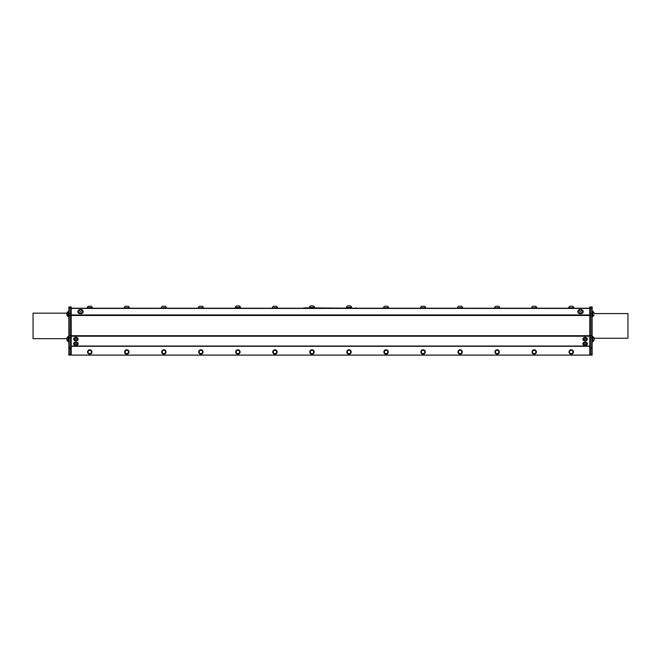 <?xml version="1.0" encoding="UTF-8"?>
<svg xmlns="http://www.w3.org/2000/svg" width="661" height="661" viewBox="0 0 661 661"><rect width="100%" height="100%" fill="white"/><g stroke="black" fill="none" stroke-linecap="round" stroke-linejoin="round"><path stroke-width="0.99" d="M236.456 307.877L237.58 308.009M236.605 307.844C239.745 307.968 239.926 308.092 237.159 308.216M236.77 308.051L237.506 307.96M239.042 307.861L239.786 307.844M589.752 308.216L71.248 308.216M238.257 308.216L239.199 308.216M569.551 352.181L569.666 353.156L571.476 353.924L573.046 352.734L572.806 350.784L570.997 350.024L569.427 351.206L569.551 352.181A1.702 1.702 0 0 0 572.261 353.329A1.702 1.702 0 0 0 571.897 350.404A1.702 1.702 0 0 0 569.551 352.181M532.51 352.181L532.634 353.156L534.443 353.924L536.005 352.734L535.765 350.784L533.956 350.024L532.394 351.206L532.51 352.181A1.702 1.702 0 0 0 535.228 353.329A1.702 1.702 0 0 0 534.865 350.404A1.702 1.702 0 0 0 532.51 352.181M421.404 352.181L421.52 353.156L423.329 353.924L424.899 352.734L424.659 350.784L422.85 350.024L421.28 351.206L421.404 352.181A1.702 1.702 0 0 0 424.114 353.329A1.702 1.702 0 0 0 423.751 350.404A1.702 1.702 0 0 0 421.404 352.181M313.669 351.759A1.702 1.702 0 0 0 310.959 350.611A1.702 1.702 0 0 0 311.323 353.536A1.702 1.702 0 0 0 313.669 351.759L313.554 350.784L311.744 350.024L310.174 351.206L310.414 353.156L312.223 353.924L313.793 352.734L313.669 351.759A1.702 1.702 0 0 0 313.628 351.553M125.111 352.181L125.235 353.156L127.044 353.924L128.606 352.734L128.366 350.784L126.557 350.024L124.995 351.206L125.111 352.181A1.702 1.702 0 0 0 127.829 353.329A1.702 1.702 0 0 0 127.466 350.404A1.702 1.702 0 0 0 125.111 352.181M88.739 350.611L87.954 351.206L88.194 353.156L90.003 353.924L91.573 352.734L91.334 350.784L89.524 350.024L88.739 350.611A1.702 1.702 0 0 0 89.103 353.536A1.702 1.702 0 0 0 91.449 351.759A1.702 1.702 0 0 0 88.739 350.611M74.032 343.993A1.851 1.305 -0 0 1 74.032 343.943A1.851 1.305 -0 0 1 75.965 342.638A1.851 1.305 -0 0 1 77.725 343.943A1.851 1.305 -0 0 1 77.725 343.993M77.717 344.117A1.851 1.305 180 0 0 77.725 344.05A1.851 1.305 180 0 0 75.965 342.745A1.851 1.305 180 0 0 74.032 344.05A1.851 1.305 180 0 0 74.263 344.695A2.057 2.057 0 0 0 77.486 344.695A1.851 1.305 180 0 0 77.717 344.117M76.85 344.728A0.975 0.686 180 0 0 75.428 344.084A0.975 0.686 180 0 0 75.346 345.273A0.975 0.686 180 0 0 76.85 344.728M73.702 343.753A2.19 1.545 0 0 1 73.685 343.563A2.19 1.545 0 0 1 75.875 342.018A2.19 1.545 0 0 1 78.064 343.563A2.19 1.545 0 0 1 78.048 343.753M73.685 343.563L73.685 343.943A2.19 1.545 -0 0 1 75.875 342.39A2.19 1.545 -0 0 1 78.064 343.943A2.19 1.545 -0 0 1 75.875 345.488A2.19 1.545 -0 0 1 73.685 343.943M74.032 339.349A1.851 1.305 -0 0 1 74.032 339.3A1.851 1.305 -0 0 1 75.478 338.019A1.851 1.305 -0 0 1 77.552 338.746A1.851 1.305 -0 0 1 77.725 339.3A1.851 1.305 -0 0 1 77.725 339.349M76.651 340.597A1.851 1.305 180 0 0 77.486 340.043A1.851 1.305 180 0 0 77.725 339.407A1.851 1.305 180 0 0 77.552 338.862A1.851 1.305 180 0 0 75.478 338.135A1.851 1.305 180 0 0 74.032 339.407A1.851 1.305 180 0 0 74.263 340.043A2.057 2.057 0 0 0 77.486 340.043M76.288 340.679A0.975 0.686 180 0 0 76.436 339.49A0.975 0.686 180 0 0 74.908 339.994A0.975 0.686 180 0 0 76.288 340.679M73.702 339.11A2.19 1.545 0 0 1 73.685 338.919A2.19 1.545 0 0 1 75.875 337.374A2.19 1.545 0 0 1 78.064 338.919A2.19 1.545 0 0 1 78.048 339.11M73.685 338.919L73.685 339.3A2.19 1.545 -0 0 1 75.875 337.746A2.19 1.545 -0 0 1 78.064 339.3A2.19 1.545 -0 0 1 75.875 340.845A2.19 1.545 -0 0 1 73.685 339.3M583.275 343.993A1.851 1.305 -0 0 1 583.275 343.943A1.851 1.305 -0 0 1 585.125 342.638A1.851 1.305 -0 0 1 586.968 343.943A1.851 1.305 -0 0 1 586.968 343.993M586.737 344.695A1.851 1.305 180 0 0 586.96 344.174A1.851 1.305 180 0 0 586.968 344.05A1.851 1.305 180 0 0 585.125 342.745A1.851 1.305 180 0 0 583.275 344.05A1.851 1.305 180 0 0 583.514 344.695A2.057 2.057 0 0 0 586.737 344.695M585.035 345.381A0.975 0.686 180 0 0 586.01 344.406A0.975 0.686 180 0 0 584.332 344.298A0.975 0.686 180 0 0 585.035 345.381M582.952 343.753A2.19 1.545 0 0 1 582.936 343.563A2.19 1.545 0 0 1 585.125 342.018A2.19 1.545 0 0 1 587.315 343.563A2.19 1.545 0 0 1 587.298 343.753M582.936 343.563L582.936 343.943A2.19 1.545 -0 0 1 585.125 342.39A2.19 1.545 -0 0 1 587.315 343.943A2.19 1.545 -0 0 1 585.125 345.488A2.19 1.545 -0 0 1 582.936 343.943M583.275 339.349A1.851 1.305 -0 0 1 583.275 339.3A1.851 1.305 -0 0 1 585.125 337.986A1.851 1.305 -0 0 1 586.968 339.3A1.851 1.305 -0 0 1 586.968 339.349M583.514 340.043A2.057 2.057 0 0 0 586.737 340.043A1.851 1.305 180 0 0 586.968 339.407A1.851 1.305 180 0 0 585.663 338.159A1.851 1.305 180 0 0 583.597 338.68A1.851 1.305 180 0 0 583.275 339.407A1.851 1.305 180 0 0 583.514 340.043A1.851 1.305 180 0 0 584.084 340.489M584.316 339.663A0.975 0.686 180 0 0 585.051 340.737A0.975 0.686 180 0 0 586.001 339.754A0.975 0.686 180 0 0 584.316 339.663M582.952 339.11A2.19 1.545 0 0 1 582.936 338.919A2.19 1.545 0 0 1 585.125 337.374A2.19 1.545 0 0 1 587.315 338.919A2.19 1.545 0 0 1 587.298 339.11M582.969 339.572A2.19 1.545 -0 0 1 582.936 339.3A2.19 1.545 -0 0 1 585.125 337.746A2.19 1.545 -0 0 1 587.315 339.3A2.19 1.545 -0 0 1 585.324 340.836A2.19 1.545 -0 0 1 582.969 339.572M568.559 308.216L573.905 308.216M573.789 307.877L573.789 307.629A2.718 2.718 0 0 0 572.69 306.266L569.774 306.266L572.69 306.266M568.683 307.877L573.789 307.629M531.527 308.216L536.872 308.216M536.749 307.877L536.749 307.629A2.718 2.718 0 0 0 535.658 306.266L532.741 306.266L535.658 306.266M531.651 307.877L536.749 307.629M272.274 308.216L277.62 308.216M277.496 307.877L277.496 307.629A2.718 2.718 0 0 0 276.405 306.266L273.489 306.266L276.405 306.266M272.398 307.877L277.496 307.629M569.047 351.883A2.19 2.19 0 0 0 572.252 353.908A2.19 2.19 0 0 0 572.401 350.123A2.19 2.19 0 0 0 569.047 351.883M532.014 351.883A2.19 2.19 0 0 0 535.212 353.908A2.19 2.19 0 0 0 535.369 350.123A2.19 2.19 0 0 0 532.014 351.883M494.486 308.216L499.84 308.216M499.716 307.877L499.716 307.629A2.718 2.718 0 0 0 498.617 306.266L495.709 306.266L498.617 306.266M494.61 307.877L499.716 307.629M457.453 308.216L462.799 308.216M462.675 307.877L462.675 307.629A2.718 2.718 0 0 0 461.585 306.266L458.668 306.266L461.585 306.266M457.577 307.877L462.675 307.629M309.307 307.844L314.653 307.844M305.109 308.216L303.961 307.844M305.109 307.844L355.891 308.216M357.039 308.216L355.891 307.844M314.537 307.505L314.537 307.266A2.718 2.718 0 0 0 313.438 305.903L310.521 305.903L313.438 305.903M309.431 307.505L314.537 307.266M494.982 351.883A2.19 2.19 0 0 0 498.179 353.908A2.19 2.19 0 0 0 498.328 350.123A2.19 2.19 0 0 0 494.982 351.883M457.941 351.883A2.19 2.19 0 0 0 461.147 353.908A2.19 2.19 0 0 0 461.295 350.123A2.19 2.19 0 0 0 457.941 351.883M420.421 308.216L425.767 308.216M425.643 307.877L425.643 307.629A2.718 2.718 0 0 0 424.552 306.266L421.635 306.266L424.552 306.266M420.536 307.877L425.643 307.629M383.38 308.216L388.726 308.216M388.602 307.877L388.602 307.629A2.718 2.718 0 0 0 387.511 306.266L384.595 306.266L387.511 306.266M383.504 307.877L388.602 307.629M346.347 307.844L351.693 307.844M351.569 307.505L351.569 307.266A2.718 2.718 0 0 0 350.479 305.903L347.562 305.903L350.479 305.903M346.463 307.505L351.569 307.266M198.201 308.216L203.547 308.216M203.423 307.877L203.423 307.629A2.718 2.718 0 0 0 202.332 306.266L199.415 306.266L202.332 306.266M198.325 307.877L203.423 307.629M420.908 351.883A2.19 2.19 0 0 0 424.106 353.908A2.19 2.19 0 0 0 424.263 350.123A2.19 2.19 0 0 0 420.908 351.883M383.867 351.883A2.19 2.19 0 0 0 387.073 353.908A2.19 2.19 0 0 0 387.222 350.123A2.19 2.19 0 0 0 383.867 351.883M346.835 351.883A2.19 2.19 0 0 0 350.033 353.908A2.19 2.19 0 0 0 350.19 350.123A2.19 2.19 0 0 0 346.835 351.883M309.794 351.883A2.19 2.19 0 0 0 313 353.908A2.19 2.19 0 0 0 313.149 350.123A2.19 2.19 0 0 0 309.794 351.883M235.233 307.505L240.579 307.844L235.233 307.505M240.464 307.505L240.464 307.266A2.718 2.718 0 0 0 239.365 305.903L236.448 305.903L239.365 305.903M235.357 307.505L240.464 307.266M161.16 308.216L166.514 308.216M166.39 307.877L166.39 307.629A2.718 2.718 0 0 0 165.291 306.266L162.383 306.266L165.291 306.266M161.284 307.877L166.39 307.629M124.128 308.216L129.473 308.216M129.349 307.877L129.349 307.629A2.718 2.718 0 0 0 128.259 306.266L125.342 306.266L128.259 306.266M124.251 307.877L129.349 307.629M272.762 351.883A2.19 2.19 0 0 0 275.959 353.908A2.19 2.19 0 0 0 276.116 350.123A2.19 2.19 0 0 0 272.762 351.883M235.721 351.883A2.19 2.19 0 0 0 238.927 353.908A2.19 2.19 0 0 0 239.075 350.123A2.19 2.19 0 0 0 235.721 351.883M87.095 308.216L92.441 308.216M92.276 307.629L92.317 307.629A2.718 2.718 0 0 0 91.226 306.266L88.31 306.266A2.718 2.718 0 0 0 87.211 307.629L92.276 307.629M198.688 351.883A2.19 2.19 0 0 0 201.886 353.908A2.19 2.19 0 0 0 202.043 350.123A2.19 2.19 0 0 0 198.688 351.883M161.656 351.883A2.19 2.19 0 0 0 164.853 353.908A2.19 2.19 0 0 0 165.002 350.123A2.19 2.19 0 0 0 161.656 351.883M124.615 351.883A2.19 2.19 0 0 0 127.821 353.908A2.19 2.19 0 0 0 127.97 350.123A2.19 2.19 0 0 0 124.615 351.883M87.583 351.883A2.19 2.19 0 0 0 90.78 353.908A2.19 2.19 0 0 0 90.937 350.123A2.19 2.19 0 0 0 87.583 351.883M582.804 311.381A2.305 1.636 180 0 1 582.804 311.447A2.305 1.636 180 0 1 580.49 313.083A2.305 1.636 180 0 1 578.185 311.447A2.305 1.636 180 0 1 578.185 311.381M582.804 311.314A2.305 1.636 0 0 0 582.804 311.306A2.305 1.636 0 0 0 582.506 310.513A2.57 2.57 0 0 0 578.482 310.513A2.305 1.636 0 0 0 578.185 311.306A2.305 1.636 0 0 0 580.482 312.942A2.305 1.636 0 0 0 582.804 311.314M581.713 310.513A1.215 0.859 0 0 0 579.895 309.753A1.215 0.859 0 0 0 579.879 311.24A1.215 0.859 0 0 0 581.713 310.513M82.815 311.381A2.305 1.636 180 0 1 82.815 311.447A2.305 1.636 180 0 1 80.51 313.083A2.305 1.636 180 0 1 78.196 311.447A2.305 1.636 180 0 1 78.196 311.381M82.518 310.513A2.57 2.57 0 0 0 78.494 310.513A2.305 1.636 0 0 0 78.196 311.306A2.305 1.636 0 0 0 79.444 312.76A2.305 1.636 0 0 0 81.84 312.636A2.305 1.636 0 0 0 82.815 311.306A2.305 1.636 0 0 0 82.518 310.513A2.305 1.636 0 0 0 82.394 310.364M81.204 311.207A1.215 0.859 0 0 0 81.014 309.72A1.215 0.859 0 0 0 79.295 310.579A1.215 0.859 0 0 0 81.204 311.207M592.149 311.24L592.735 311.24L592.735 316.586L592.149 316.586M68.851 341.778L68.265 341.778L68.265 336.432L68.851 336.432M68.851 316.735L68.265 316.735L68.265 311.389L68.851 311.389M68.066 315.586L68.066 311.752A2.57 2.57 0 0 0 66.935 312.843L66.935 315.272A2.57 2.57 0 0 0 68.066 316.371L68.066 315.586M83.162 311.653A2.677 1.892 180 0 1 83.179 311.86A2.677 1.892 180 0 1 80.51 313.752A2.677 1.892 180 0 1 77.833 311.86A2.677 1.892 180 0 1 77.849 311.653M77.833 311.86L77.833 311.447A2.677 1.892 180 0 1 79.898 309.604M81.113 309.604A2.677 1.892 180 0 1 83.179 311.447A2.677 1.892 180 0 1 80.51 313.339A2.677 1.892 180 0 1 77.833 311.447M583.151 311.653A2.677 1.892 180 0 1 583.167 311.86A2.677 1.892 180 0 1 580.49 313.752A2.677 1.892 180 0 1 577.821 311.86A2.677 1.892 180 0 1 577.838 311.653M577.821 311.86L577.821 311.447A2.677 1.892 180 0 1 579.887 309.604M581.102 309.604A2.677 1.892 180 0 1 583.167 311.447A2.677 1.892 180 0 1 580.49 313.339A2.677 1.892 180 0 1 577.821 311.447M592.149 336.432L592.735 336.432L592.735 341.778L592.149 341.778M592.735 311.604L592.934 311.604A2.57 2.57 0 0 1 594.065 312.703L594.065 312.76M592.934 311.604L592.934 316.222A2.57 2.57 0 0 0 594.065 315.132M70.083 315.735L70.083 335.548L68.851 335.548L68.851 315.735L70.083 315.735L70.083 306.944L71.248 306.944L71.248 355.097L589.752 355.097L589.752 306.944L590.917 306.944L590.917 315.735L592.149 315.735L592.149 313.545L590.917 313.545M589.752 355.023L590.917 355.023M590.917 354.362L590.917 355.097L592.149 355.097L592.149 354.362L590.917 354.362L590.917 348.264L592.149 348.264L592.149 347.174L590.917 347.174L590.917 348.264M590.917 347.174L590.917 337.73L592.149 337.73L592.149 335.548L590.917 335.548L590.917 337.73M590.917 335.548L590.917 315.735M589.752 307.844L592.149 307.844L592.149 306.944L590.917 306.944M592.149 307.844L592.149 313.545M592.149 315.735L592.149 335.548M592.149 337.73L592.149 347.174M592.149 348.264L592.149 354.362M594.065 313.57L627.95 313.57L627.95 338.258L594.065 338.258M71.248 355.023L70.083 355.023M68.851 335.548L68.851 337.73L70.083 337.73L70.083 335.548M70.083 337.73L70.083 347.174L68.851 347.174L68.851 348.264L70.083 348.264L70.083 347.174M70.083 348.264L70.083 354.362L68.851 354.362L68.851 355.097L70.083 355.097L70.083 354.362M70.083 313.545L68.851 313.545L68.851 315.735M68.851 313.545L68.851 307.844L71.248 307.844M70.083 306.944L68.851 306.944L68.851 307.844M68.851 354.362L68.851 348.264M66.935 338.663L33.05 338.663L33.05 313.165L66.935 313.165M68.851 347.174L68.851 337.73M592.735 336.796L592.934 341.39A2.57 2.57 0 0 0 594.065 340.324L594.065 340.308M592.934 336.796A2.57 2.57 0 0 1 594.065 337.895L594.065 340.324M68.066 341.415L68.066 336.796A2.57 2.57 0 0 0 66.935 337.895L66.935 340.324A2.57 2.57 0 0 0 68.066 341.415L68.265 341.415M66.935 338.44L66.935 340.324M162.267 353.156L164.077 353.924L165.647 352.734L165.407 350.784L163.597 350.024L162.813 350.611L162.028 351.206L162.267 353.156M165.523 351.759A1.702 1.702 0 0 0 162.813 350.611A1.702 1.702 0 0 0 163.176 353.536A1.702 1.702 0 0 0 165.523 351.759M199.308 353.156L201.118 353.924L202.679 352.734L202.44 350.784L200.63 350.024L199.845 350.611L199.068 351.206L199.308 353.156M202.563 351.759A1.702 1.702 0 0 0 199.845 350.611A1.702 1.702 0 0 0 200.209 353.536A1.702 1.702 0 0 0 202.563 351.759M236.341 353.156L238.15 353.924L239.72 352.734L239.48 350.784L237.671 350.024L236.886 350.611L236.101 351.206L236.341 353.156M239.596 351.759A1.702 1.702 0 0 0 236.886 350.611A1.702 1.702 0 0 0 237.249 353.536A1.702 1.702 0 0 0 239.596 351.759M273.381 353.156L275.191 353.924L276.752 352.734L276.513 350.784L274.703 350.024L273.918 350.611L273.133 351.206L273.381 353.156M276.637 351.759A1.702 1.702 0 0 0 273.918 350.611A1.702 1.702 0 0 0 274.282 353.536A1.702 1.702 0 0 0 276.637 351.759M347.446 353.156L349.256 353.924L350.826 352.734L350.586 350.784L348.777 350.024L347.992 350.611L347.207 351.206L347.446 353.156M350.71 351.759A1.702 1.702 0 0 0 347.992 350.611A1.702 1.702 0 0 0 348.355 353.536A1.702 1.702 0 0 0 350.71 351.759M384.487 353.156L386.297 353.924L387.867 352.734L387.619 350.784L385.809 350.024L385.033 350.611L384.248 351.206L384.487 353.156M387.743 351.759A1.702 1.702 0 0 0 385.033 350.611A1.702 1.702 0 0 0 385.388 353.536A1.702 1.702 0 0 0 387.743 351.759M458.56 353.156L460.37 353.924L461.932 352.734L461.692 350.784L459.882 350.024L459.098 350.611L458.321 351.206L458.56 353.156M461.816 351.759A1.702 1.702 0 0 0 459.098 350.611A1.702 1.702 0 0 0 459.461 353.536A1.702 1.702 0 0 0 461.816 351.759M495.593 353.156L497.403 353.924L498.972 352.734L498.733 350.784L496.923 350.024L496.138 350.611L495.353 351.206L495.593 353.156M498.848 351.759A1.702 1.702 0 0 0 496.138 350.611A1.702 1.702 0 0 0 496.502 353.536A1.702 1.702 0 0 0 498.848 351.759M589.752 354.585L590.917 354.585M589.752 349.157L590.917 349.157M589.752 348.066L590.917 348.066M589.752 337.647L590.917 337.647M589.752 335.466L590.917 335.466M589.752 315.652L590.917 315.652M589.752 313.471L590.917 313.471M71.248 313.471L70.083 313.471M71.248 315.652L70.083 315.652M71.248 335.466L70.083 335.466M71.248 337.647L70.083 337.647M71.248 348.066L70.083 348.066M71.248 349.157L70.083 349.157M71.248 354.585L70.083 354.585M589.752 346.034L71.248 346.034M71.248 346.29L589.752 346.29M589.752 335.705L71.248 335.705M71.248 336.234L589.752 336.234M71.248 315.487L589.752 315.487M589.752 314.958L71.248 314.958M71.248 308.431L589.752 308.431M569.774 306.266A2.718 2.718 0 0 0 568.683 307.629M532.741 306.266A2.718 2.718 0 0 0 531.651 307.629M273.489 306.266A2.718 2.718 0 0 0 272.398 307.629M495.709 306.266A2.718 2.718 0 0 0 494.61 307.629M458.668 306.266A2.718 2.718 0 0 0 457.577 307.629M310.521 305.903A2.718 2.718 0 0 0 309.431 307.258M421.635 306.266A2.718 2.718 0 0 0 420.536 307.629M384.595 306.266A2.718 2.718 0 0 0 383.504 307.629M347.562 305.903A2.718 2.718 0 0 0 346.463 307.258M199.415 306.266A2.718 2.718 0 0 0 198.325 307.629M238.753 308.001L239.191 307.844M236.448 305.903A2.718 2.718 0 0 0 235.357 307.258M162.383 306.266A2.718 2.718 0 0 0 161.284 307.629M125.342 306.266A2.718 2.718 0 0 0 124.251 307.629M83.179 311.86L83.179 311.447M583.167 311.86L583.167 311.447"/></g></svg>
